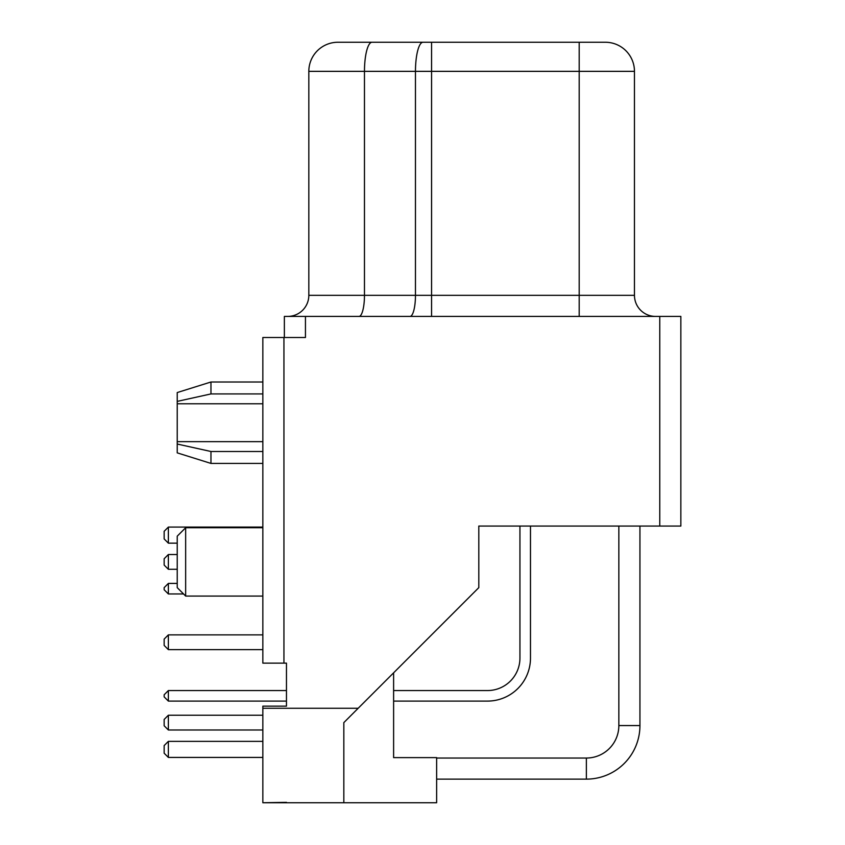<?xml version="1.0" encoding="UTF-8"?>
<svg xmlns="http://www.w3.org/2000/svg" width="845" height="845" viewBox="0 0 845 845"><rect width="100%" height="100%" fill="white"/><g stroke="black" fill="none" stroke-linecap="round" stroke-linejoin="round"><path stroke-width="1.27" d="M262.848 715.229L168.366 715.229L168.366 729.985L262.848 729.985M168.366 729.985L164.152 725.77L164.152 719.444L168.366 715.229M262.848 634.87L168.366 634.87L164.152 639.095L164.152 645.422L168.366 649.636L168.366 634.87M262.848 649.636L168.366 649.636M177.228 554.521L168.366 554.521L164.152 558.746L164.152 565.073L168.366 569.287L168.366 554.521M177.228 569.287L168.366 569.287M177.228 583.42L168.366 583.42L164.152 587.634L164.152 589.747L168.366 593.961L168.366 583.42M183.555 593.961L168.366 593.961M519.939 526.055L519.939 658.075A32.48 32.48 0 0 1 487.459 690.555L393.612 690.555M286.466 690.555L168.366 690.555L164.152 694.77L164.152 696.882L168.366 701.096L168.366 690.555M530.48 526.055L530.48 658.075A43.021 43.021 0 0 1 487.459 701.096L393.612 701.096M286.466 701.096L168.366 701.096M393.612 672.831L393.612 757.616L436.633 757.616L436.633 802.75L343.83 802.75L343.83 722.612L478.809 587.634L478.809 526.055L538.603 526.055M639.94 526.055L639.94 725.559A53.573 53.573 0 0 1 586.367 779.132L436.633 779.132M618.846 526.055L618.846 725.559A32.48 32.48 0 0 1 586.367 758.039L436.633 758.039M286.466 802.349L262.848 802.75L343.83 802.75L343.83 722.612M262.848 802.349L262.848 706.156L286.466 706.156L286.466 663.135L262.848 663.135L262.848 337.504L305.446 337.504L305.446 316.421L284.364 316.421L284.364 337.504M262.848 393.928L210.965 393.928L177.228 401.386L177.228 441.65L262.848 441.65M262.848 403.773L177.228 403.773M262.848 451.494L210.965 451.494L177.228 444.037L177.228 441.65M210.965 393.928L210.965 382.003L262.848 382.003M177.228 444.037L177.228 452.867L210.965 463.419L210.965 451.494M659.765 526.055L659.765 316.421L680.848 316.421L680.848 526.055L478.809 526.055M339.701 42.25L372.465 42.25M177.228 401.386L177.228 392.555L210.965 382.003M659.765 316.421L305.446 316.421M359.019 316.421A21.093 5.461 90 0 0 364.47 295.327L308.826 295.327A21.093 21.093 0 0 1 287.733 316.421A21.093 21.093 0 0 0 308.826 295.327L308.826 71.35A29.1 29.1 0 0 1 337.926 42.25L605.347 42.25A29.1 29.1 0 0 1 634.458 71.35A29.1 29.1 0 0 0 605.347 42.25M262.848 596.074L185.657 596.074L177.228 587.634L177.228 536.174L185.657 527.734L262.848 527.734M185.657 596.074L185.657 527.734M579.195 316.421L579.195 295.327L634.458 295.327A21.093 21.093 0 0 0 655.54 316.421A21.093 21.093 0 0 1 634.458 295.327L634.458 71.35L579.195 71.35L579.195 42.25M262.848 757.426L168.366 757.426L164.152 753.212L164.152 745.575L168.366 741.361L262.848 741.361M262.848 527.079L168.366 527.079L168.366 543.155L164.152 538.941L164.152 531.304L168.366 527.079M177.228 543.155L168.366 543.155M168.366 757.426L168.366 741.361M586.367 758.039L586.367 779.132M618.846 725.559L639.94 725.559M262.848 708.268L358.174 708.268M283.941 663.135L283.941 337.504M431.563 316.421L431.563 295.327L579.195 295.327L579.195 71.35L431.563 71.35L431.563 42.25M410.015 316.421A21.093 5.461 90 0 0 415.465 295.327L431.563 295.327L431.563 71.35L415.465 71.35A29.1 7.531 -90 0 1 422.996 42.25M337.926 42.25A29.1 29.1 0 0 0 308.826 71.35L364.47 71.35L364.47 295.327L415.465 295.327L415.465 71.35L364.47 71.35A29.1 7.531 -90 0 1 372.011 42.25M210.965 463.419L262.848 463.419"/></g></svg>
